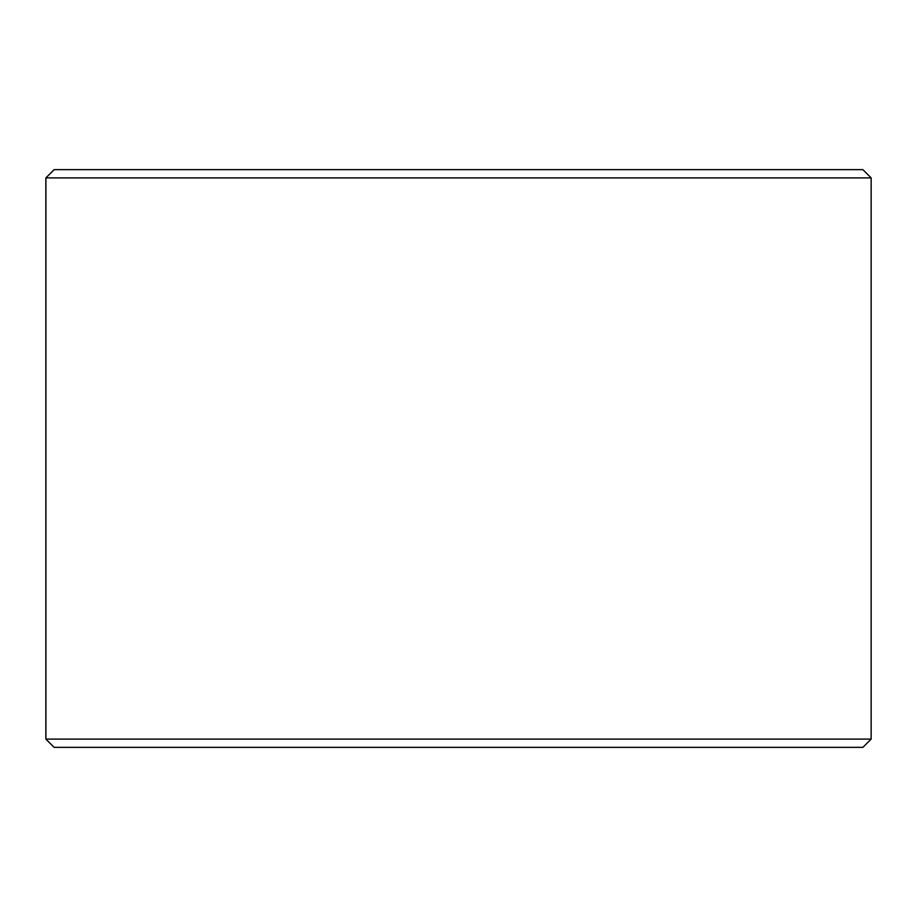 <?xml version="1.0" encoding="UTF-8"?>
<svg xmlns="http://www.w3.org/2000/svg" width="917" height="917" viewBox="0 0 917 917"><rect width="100%" height="100%" fill="white"/><g stroke="black" fill="none" stroke-linecap="round" stroke-linejoin="round"><path stroke-width="1.38" d="M54.16 747.355L862.897 747.355L871.15 739.102L871.15 177.898L862.897 169.645L54.103 169.645L45.85 177.898L45.85 739.102L54.103 747.355L45.907 739.102L45.907 177.898L54.16 169.645M871.15 177.898L45.907 177.898M871.15 739.102L45.907 739.102"/></g></svg>

